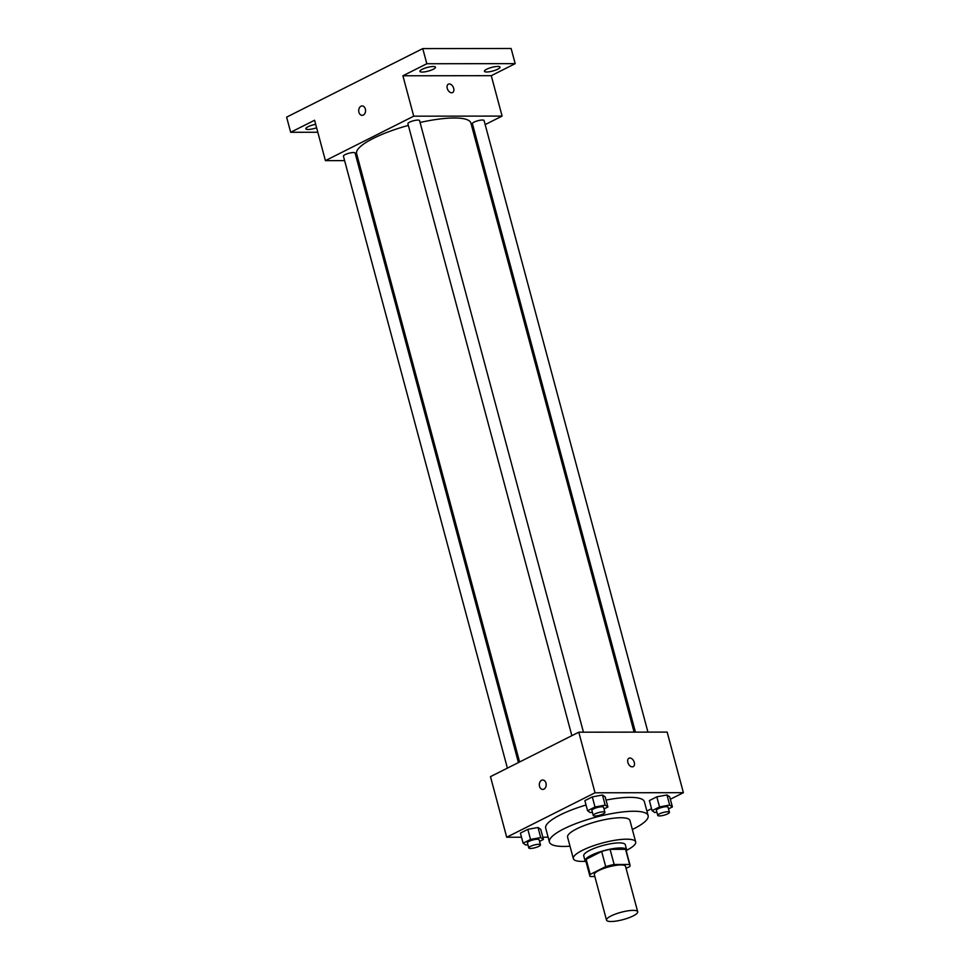 <?xml version="1.0" encoding="UTF-8"?>
<svg xmlns="http://www.w3.org/2000/svg" width="970" height="970" viewBox="0 0 970 970"><rect width="100%" height="100%" fill="white"/><g stroke="black" fill="none" stroke-linecap="round" stroke-linejoin="round"><path stroke-width="1.45" d="M611.064 921.5A16.138 3.795 -15 0 1 606.517 920.118A16.138 3.795 -15 0 1 621.127 912.273A16.138 3.795 -15 0 1 637.69 911.764A16.138 3.795 -15 0 1 628.536 917.899A16.138 3.795 -15 0 1 611.064 921.5M606.517 920.118L594.343 874.673A16.138 3.795 -15 0 1 608.942 866.828A16.138 3.795 -15 0 1 625.517 866.319L637.69 911.764M626.062 868.38L629.639 866.586A20.831 4.898 -15 0 0 630.039 865.107A20.831 4.898 -15 0 0 629.639 864.476L614.143 864.488A20.831 4.898 -15 0 0 605.704 866.61L590.221 874.406A20.831 4.898 -15 0 0 589.821 875.886A20.831 4.898 -15 0 0 590.221 876.528L594.84 876.528M605.704 866.61L601.655 851.466L586.159 859.262L590.221 874.406M589.821 875.886L585.759 860.742A20.831 4.898 -15 0 1 586.159 859.262M601.655 851.466A20.831 4.898 -15 0 1 610.082 849.344L614.143 864.488M630.039 865.107L625.989 849.962A20.831 4.898 -15 0 0 625.577 849.32L610.082 849.344M626.317 851.187A21.51 5.056 165 0 0 626.656 849.781A21.51 5.056 165 0 0 613.222 848.604A21.51 5.056 165 0 0 591.142 855.37A21.51 5.056 165 0 0 585.092 860.923A21.51 5.056 165 0 0 586.086 861.966M585.092 860.923L583.734 855.867A21.51 5.056 -15 0 1 589.796 850.314A21.51 5.056 -15 0 1 611.876 843.56A21.51 5.056 -15 0 1 625.298 844.737L626.656 849.781M625.577 849.32L629.639 864.476M626.681 850.241A32.265 7.59 165 0 0 635.689 841.948A32.265 7.59 165 0 0 615.55 840.178A32.265 7.59 165 0 0 582.424 850.326A32.265 7.59 165 0 0 573.343 858.656A32.265 7.59 165 0 0 585.286 861.336M635.689 841.948L629.942 820.487A32.265 7.59 165 0 0 609.803 818.728A32.265 7.59 165 0 0 576.677 828.865A32.265 7.59 165 0 0 567.596 837.195L573.343 858.656M632.355 829.495A51.095 12.016 165 0 0 648.118 815.624A51.095 12.016 165 0 0 616.241 812.824A51.095 12.016 165 0 0 563.788 828.877A51.095 12.016 165 0 0 549.42 842.069A51.095 12.016 165 0 0 570.008 846.192M549.42 842.069L545.698 828.186A51.095 12.016 -15 0 1 560.066 814.994A51.095 12.016 -15 0 1 586.038 805.015M606.044 800.08A51.095 12.016 -15 0 1 644.395 801.729L648.118 815.624M604.019 808.944L607.899 806.991L605.195 796.891L602.467 795.024L592.306 796.904L584.874 800.65L587.577 810.738L590.306 812.605L592.379 812.229M668.524 808.871L672.404 806.919L669.7 796.819L666.972 794.951L656.811 796.831L649.379 800.577L652.082 810.678L654.798 812.533L656.884 812.157M670.343 799.244L683.389 792.684L595.022 792.781L506.704 837.231L521.508 837.219M542.824 837.195L548.111 837.195M646.893 811.053L651.549 808.701M539.55 841.39L543.43 839.438L540.726 829.338L537.998 827.483L527.838 829.35L520.405 833.097L523.109 843.197L525.825 845.064M683.389 792.684L667.154 732.095L578.787 732.192L490.468 776.643L506.704 837.231M578.787 732.192L595.022 792.781M539.526 786.33A4.704 3.431 89.9 0 1 542.739 780.001A4.704 3.431 89.9 0 1 546.183 784.706A4.704 3.431 89.9 0 1 542.751 789.422A4.704 3.431 89.9 0 1 539.526 786.33M632.27 766.858A4.704 3.031 -116.7 0 1 628.087 763.123A4.704 3.031 -116.7 0 1 628.972 758.225A4.704 3.031 -116.7 0 1 633.786 761.074A4.704 3.031 -116.7 0 1 633.204 766.639A4.704 3.031 -116.7 0 1 632.27 766.858M628.972 758.237A4.704 3.031 -116.7 0 1 633.786 761.074A4.704 3.031 -116.7 0 1 633.204 766.639M542.763 789.422A4.704 3.431 89.9 0 1 539.538 786.33A4.704 3.431 89.9 0 1 542.751 780.001M519.605 761.984L356.608 153.672A59.158 13.919 -15 0 1 408.346 125.409M420.083 122.475A59.158 13.919 -15 0 1 470.899 123.044L634.101 732.132M571.863 735.672L407.897 123.736A6.05 1.419 -15 0 1 413.365 120.789A6.05 1.419 -15 0 1 419.573 120.607L583.443 732.18M507.395 768.131L343.428 156.182A6.05 1.419 -15 0 1 348.897 153.248A6.05 1.419 -15 0 1 355.105 153.054L518.429 762.578M635.435 732.12L472.402 123.663A6.05 1.419 -15 0 1 477.87 120.729A6.05 1.419 -15 0 1 484.078 120.535L647.948 732.107M485.17 124.596L502.096 116.085L413.729 116.182L325.411 160.632L344.617 160.62M357.13 160.608L358.463 160.596M472.96 130.744L474.136 130.15M502.096 116.085L491.269 75.684L515.191 63.644L511.129 48.5L422.762 48.597L426.824 63.741L402.902 75.781L413.729 116.182M422.762 48.597L286.611 117.14L290.673 132.284L317.808 132.247M325.411 160.632L314.595 120.244L290.673 132.284M362.137 115.345A4.704 3.431 89.9 0 1 358.912 112.253A4.704 3.431 89.9 0 1 362.125 105.936A4.704 3.431 89.9 0 1 365.557 110.628A4.704 3.431 89.9 0 1 362.137 115.345A4.704 3.431 89.9 0 1 358.912 112.253A4.704 3.431 89.9 0 1 362.125 105.936M491.269 75.684L402.902 75.781M451.656 92.78A4.704 3.031 -116.7 0 1 447.473 89.046A4.704 3.031 -116.7 0 1 448.358 84.16A4.704 3.031 -116.7 0 1 453.172 86.997A4.704 3.031 -116.7 0 1 452.59 92.562A4.704 3.031 -116.7 0 1 451.656 92.78M448.346 84.16A4.704 3.031 -116.7 0 1 453.172 86.997A4.704 3.031 -116.7 0 1 452.578 92.562M433.238 69.282A8.063 1.904 -15 0 1 424.957 71.816A8.063 1.904 -15 0 1 419.925 71.38A8.063 1.904 -15 0 1 427.224 67.451A8.063 1.904 -15 0 1 435.506 67.197A8.063 1.904 -15 0 1 433.238 69.282M497.743 69.209A8.063 1.904 -15 0 1 489.462 71.744A8.063 1.904 -15 0 1 484.43 71.307A8.063 1.904 -15 0 1 491.729 67.391A8.063 1.904 -15 0 1 500.011 67.124A8.063 1.904 -15 0 1 497.743 69.209M515.191 63.644L426.824 63.741M316.608 127.773A8.063 1.904 -15 0 1 305.853 128.804A8.063 1.904 -15 0 1 315.686 124.305M672.404 806.919L669.676 805.052L659.515 806.931L652.082 810.678M657.757 815.406L656.399 810.362A6.05 1.419 -15 0 1 661.867 807.416A6.05 1.419 -15 0 1 668.075 807.234L669.433 812.278A6.05 1.419 -15 0 1 666.002 814.57A6.05 1.419 -15 0 1 659.454 815.928A6.05 1.419 -15 0 1 657.757 815.406A6.05 1.419 -15 0 1 663.225 812.472A6.05 1.419 -15 0 1 669.433 812.278M669.7 796.819L666.972 794.951L669.676 805.052M666.972 794.951L656.811 796.831L659.515 806.931M656.811 796.831L649.379 800.577M543.43 839.438L540.702 837.571L530.541 839.45L523.109 843.197M525.837 845.064L527.91 844.676M528.783 847.938L527.425 842.881A6.05 1.419 -15 0 1 532.894 839.947A6.05 1.419 -15 0 1 539.102 839.753L540.46 844.809A6.05 1.419 -15 0 1 537.028 847.101A6.05 1.419 -15 0 1 530.481 848.447A6.05 1.419 -15 0 1 528.783 847.938A6.05 1.419 -15 0 1 534.252 844.991A6.05 1.419 -15 0 1 540.46 844.809M540.726 829.338L537.998 827.483L540.702 837.571M537.998 827.483L527.838 829.35L530.541 839.45M527.838 829.35L520.405 833.097M607.899 806.991L605.171 805.124L595.01 807.004L587.577 810.738M593.252 815.479L591.894 810.435A6.05 1.419 -15 0 1 597.375 807.489A6.05 1.419 -15 0 1 603.57 807.307L604.928 812.351A6.05 1.419 -15 0 1 601.497 814.642A6.05 1.419 -15 0 1 594.949 816A6.05 1.419 -15 0 1 593.252 815.479A6.05 1.419 -15 0 1 598.72 812.545A6.05 1.419 -15 0 1 604.928 812.351M605.195 796.891L602.467 795.024L605.171 805.124M602.467 795.024L592.306 796.904L595.01 807.004M592.306 796.904L584.874 800.65"/></g></svg>
